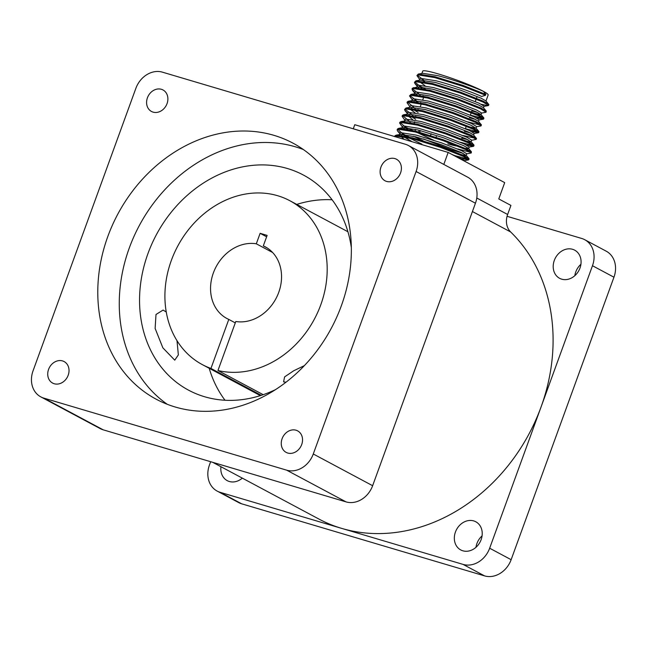 <?xml version="1.0" encoding="UTF-8"?>
<svg xmlns="http://www.w3.org/2000/svg" width="647" height="647" viewBox="0 0 647 647"><rect width="100%" height="100%" fill="white"/><g stroke="black" fill="none" stroke-linecap="round" stroke-linejoin="round"><path stroke-width="0.97" d="M457.809 146.173A24.966 2.321 20 0 1 447.821 143.869M418.512 132.878A24.966 2.321 20 0 1 415.989 131.624L416.07 131.406M304.333 365.652L293.746 370.747L284.583 376.91L283.596 381.859L285.966 382.223M176.995 340.686L178.354 354.912L174.747 360.161L162.858 347.827L155.126 328.433L156 314.491L163.084 310.067L166.255 312M320.775 304.818A92.901 77.47 -61.9 0 0 289.824 200.707A92.901 77.47 -61.9 0 0 171.326 260.474A92.901 77.47 -61.9 0 0 202.276 364.584A92.901 77.47 -61.9 0 0 210.946 368.434L228.787 319.416A40.64 33.895 118.1 0 1 226.903 318.494A40.64 33.895 118.1 0 1 213.801 271.772A40.64 33.895 118.1 0 1 256.309 243.798L260.126 233.324L267.13 235.403L263.313 245.876A40.64 33.895 118.1 0 1 265.205 246.798A40.64 33.895 118.1 0 1 278.744 292.347A40.64 33.895 118.1 0 1 235.791 321.494L217.95 370.513A92.901 77.47 -61.9 0 0 320.775 304.818M263.2 394.686L217.95 370.513M267.017 247.858L263.313 245.876M351.345 247.639A121.927 101.676 -61.9 0 0 303.508 175.102A121.927 101.676 -61.9 0 0 147.969 253.543A121.927 101.676 -61.9 0 0 188.6 390.19A121.927 101.676 -61.9 0 0 275.485 389.631M209.199 368.289A121.927 101.676 -61.9 0 0 225.01 400.242M107.806 236.519A145.154 121.046 -61.9 0 0 156.17 399.199A145.154 121.046 -61.9 0 0 341.333 305.821A145.154 121.046 -61.9 0 0 292.97 143.141A145.154 121.046 -61.9 0 0 107.806 236.519M303.362 149.53A145.154 121.046 -61.9 0 0 129.287 247.995A145.154 121.046 -61.9 0 0 167.258 404.286M147.427 97.802A12.196 10.166 -61.9 0 0 151.495 111.47A12.196 10.166 -61.9 0 0 167.047 103.625A12.196 10.166 -61.9 0 0 162.987 89.957A12.196 10.166 -61.9 0 0 147.427 97.802M380.954 167.096A12.196 10.166 -61.9 0 0 385.014 180.764A12.196 10.166 -61.9 0 0 400.566 172.919A12.196 10.166 -61.9 0 0 396.506 159.251A12.196 10.166 -61.9 0 0 380.954 167.096M282.092 438.723A12.196 10.166 -61.9 0 0 286.152 452.382A12.196 10.166 -61.9 0 0 301.704 444.538A12.196 10.166 -61.9 0 0 297.644 430.878A12.196 10.166 -61.9 0 0 282.092 438.723M48.565 369.421A12.196 10.166 -61.9 0 0 52.633 383.089A12.196 10.166 -61.9 0 0 68.186 375.244A12.196 10.166 -61.9 0 0 64.126 361.576A12.196 10.166 -61.9 0 0 48.565 369.421M574.843 275.671A15.965 13.312 118.1 0 1 575.781 271.902A15.965 13.312 118.1 0 1 580.925 264.275M579.987 268.044A15.965 13.312 118.1 0 1 559.615 278.315A15.965 13.312 118.1 0 1 554.301 260.426A15.965 13.312 118.1 0 1 574.665 250.154A15.965 13.312 118.1 0 1 579.987 268.044M475.982 547.289A15.965 13.312 118.1 0 1 476.92 543.52A15.965 13.312 118.1 0 1 482.064 535.902M481.125 539.671A15.965 13.312 118.1 0 1 460.753 549.942A15.965 13.312 118.1 0 1 455.431 532.044A15.965 13.312 118.1 0 1 475.804 521.773A15.965 13.312 118.1 0 1 481.125 539.671M242.302 478.125A15.965 13.312 118.1 0 1 227.234 480.64A15.965 13.312 118.1 0 1 220.95 466.722M592.474 265.731A23.227 19.37 -61.9 0 0 584.734 239.705L606.215 251.182A23.227 19.37 118.1 0 1 613.954 277.207L592.474 265.731L541.062 406.971A174.189 145.251 -61.9 0 0 510.669 231.982L472.415 211.545M456.014 153.234L465.306 155.603L466.155 155.45L466.778 153.751L461.829 150.783L441.327 142.785L416.231 135.102L401.075 132.724L400.064 133.314L399.611 134.568M401.48 135.425L411.541 141.337M440.397 150.12L408.338 140.609M466.155 155.45L461.214 152.474L440.704 144.483L415.617 136.8L400.533 134.406L399.45 135.013L404.124 139.356M421.86 73.451L422.701 71.13A34.841 3.243 20 0 1 438.48 73.984A34.841 3.243 20 0 1 483.455 91.364C474.591 87.208 452.795 79.435 437.857 75.683L422.782 73.289L418.342 74.041L416.919 75.529L419.668 79.452M485.97 101.021L488.17 94.963A34.841 3.243 20 0 0 483.455 91.364L485.848 94.422L485.541 95.271L481.603 96.46C472.739 92.295 450.935 84.531 436.005 80.778L420.849 78.4L419.838 78.991L419.385 80.236M481.231 104.256L487.587 105.631L488.542 105.437L488.849 104.588L485.824 100.859L480.988 98.15L460.478 90.159L435.391 82.476L420.307 80.082L415.908 80.826L414.452 82.315L414.937 83.584L417.436 85.655M419.588 81.773L424.982 85.671M483.495 107.814L484.077 106.213L479.136 103.245L458.626 95.255L433.53 87.571L418.374 85.194L417.364 85.784L416.911 87.03M417.833 86.981L418.779 87.895M481.344 113.152L486.067 112.23L486.253 111.049L483.358 107.653L478.513 104.943L458.003 96.953L432.916 89.262L417.841 86.876L412.285 88.259L412.471 90.37L414.962 92.448M481.02 114.6L481.603 113.007L476.661 110.039L456.151 102.04L431.064 94.357L415.908 91.979L414.897 92.57L414.274 94.268L415.366 93.661L430.441 96.055L455.537 103.738L476.046 111.737L480.883 114.438L483.778 117.843L478.432 114.794L455.642 105.801L427.756 97.155L410.966 94.405L409.502 95.893L412.26 99.824M415.285 93.678L417.873 95.837M478.554 121.393L479.136 119.8L474.186 116.824L453.684 108.833L428.589 101.15L413.433 98.773L412.422 99.363L411.807 101.061L412.171 102.137M413.837 101.474L415.406 102.63M476.402 126.731L480.802 125.987L481.433 124.96L478.416 121.232L473.572 118.522L453.062 110.532L427.974 102.849L412.891 100.455L411.807 101.061M476.079 128.187L476.661 126.586L471.72 123.617L451.21 115.627L426.122 107.936L410.958 105.558L409.955 106.157L409.494 107.402M411.363 108.267L418.148 112.489M466.301 126.197L476.046 128.284L471.097 125.316L450.595 117.325L425.5 109.634L410.424 107.248L405.984 107.992L404.561 109.48L405.054 110.742L407.545 112.821M409.697 108.931L415.099 112.837M473.612 134.972L474.186 133.379L469.245 130.411L448.735 122.412L423.648 114.729L408.492 112.352L407.481 112.942L407.028 114.195M408.896 115.053L415.681 119.274M462.92 135.474L476.491 138.539L473.467 134.811L468.63 132.109L448.12 124.111L423.033 116.428L407.95 114.034L403.51 114.786L402.402 115.417L408.799 120.86M406.834 114.794L412.624 119.622M461.36 139.784L470.248 142.016L471.097 141.871L471.72 140.173L466.778 137.196L446.268 129.206L421.173 121.523L406.017 119.145L405.006 119.735L404.553 120.981M471.097 141.871L466.155 138.895L445.646 130.904L420.558 123.221L405.483 120.827L404.391 121.434M468.663 148.559L469.245 146.958L464.303 143.99L443.793 135.999L418.706 128.308L403.55 125.93L402.539 126.529L401.916 128.219L403.008 127.621L418.083 130.007L443.179 137.69L463.689 145.688L468.525 148.389L471.42 151.794L466.075 148.745L443.284 139.76L415.398 131.106L398.609 128.365L397.46 129.004L402.474 133.638L411.662 138.498M402.927 127.629L405.515 129.796M423.462 138.959L451.388 149.829L463.106 153.388M401.884 128.381L402.288 129.303M413.393 136.242L423.073 140.755M476.184 99.04L482.541 100.827M471.857 110.92L477.939 112.643M471.242 112.618L480.988 114.705M469.39 117.714L475.464 119.436M468.768 119.412L475.124 121.199M464.449 131.292L470.523 133.015M463.826 132.991L470.183 134.778M461.974 138.086L468.048 139.801M465.242 148.357L468.63 148.656M464.15 160.966L464.303 160.545L459.362 157.569L451.841 154.39M353.278 128.785L354.758 124.709L448.169 152.425L504.7 182.632L498.772 198.928L510.928 205.422L507.628 214.48A17.42 14.525 -61.9 0 0 507.054 216.308L581.702 238.46A23.227 19.37 -61.9 0 1 584.734 239.705M507.054 216.308A17.42 14.525 -61.9 0 0 510.669 231.982M212.726 462.322L318.874 519.031A174.189 145.251 -61.9 0 0 341.632 528.373A174.189 145.251 -61.9 0 0 541.062 406.971L489.658 548.219L511.138 559.695A23.227 19.37 118.1 0 1 484.546 575.879L241.679 503.811A23.227 19.37 118.1 0 1 238.646 502.565L217.166 491.089A23.227 19.37 -61.9 0 0 220.198 492.335L241.679 503.811M217.166 491.089A23.227 19.37 -61.9 0 1 209.426 465.064L210.647 461.707M484.546 575.879L463.066 564.402L220.198 492.335M613.954 277.207L511.138 559.695M463.066 564.402A23.227 19.37 -61.9 0 0 489.658 548.219M408.354 145.478L467.708 177.189A23.227 19.37 118.1 0 1 475.448 203.215L416.094 171.504A23.227 19.37 -61.9 0 0 408.354 145.478A23.227 19.37 -61.9 0 0 405.321 144.232L162.454 72.165A23.227 19.37 -61.9 0 0 135.862 88.348L33.046 370.836A23.227 19.37 -61.9 0 0 40.785 396.862A23.227 19.37 -61.9 0 0 43.818 398.107L286.686 470.175A23.227 19.37 -61.9 0 0 313.277 453.992L416.094 171.504M313.277 453.992L372.632 485.703L475.448 203.215M43.818 398.107L103.18 429.818L224.614 465.856L346.04 501.886L286.686 470.175M103.18 429.818A23.227 19.37 118.1 0 1 100.148 428.573L40.785 396.862M372.632 485.703A23.227 19.37 118.1 0 1 346.04 501.886M332.105 199.777A121.927 101.676 -61.9 0 0 296.755 204.403M266.621 236.794L260.126 233.324M272.638 252.524L256.309 243.798M235.29 322.885L228.787 319.416M261.283 395.325L210.946 368.434M448.169 152.425L443.81 164.419M419.207 130.298L418.536 132.134L414.97 131.082L415.584 129.392M419.725 132.279L420.332 130.597M485.541 95.271L462.751 86.277L434.865 77.632L418.035 74.89L416.919 75.529M421.666 79.993L424.618 81.692M488.542 105.437L483.066 102.064L460.276 93.071L432.39 84.425L415.56 81.684L414.452 82.315M419.191 86.787L422.143 88.485M486.067 112.23L480.592 108.85L457.809 99.864L429.923 91.211L413.093 88.477L411.977 89.108M419.668 95.271L423.656 97.357M476.289 117.835L483.6 119.016L478.125 115.643L455.334 106.65L427.449 98.004L410.619 95.263L409.502 95.893M414.25 100.366L421.189 104.151M481.125 125.809L475.65 122.437L452.868 113.443L424.982 104.798L408.144 102.056L407.036 102.687L409.786 106.609M414.727 108.85L417.622 110.386M471.339 131.422L478.651 132.603L473.183 129.222L450.393 120.237L422.507 111.583L405.677 108.842L404.561 109.48M412.26 115.643L416.239 117.73M471.461 140.31L476.184 139.388L470.709 136.016L447.918 127.022L420.032 118.377L403.202 115.635L402.094 116.266L404.844 120.196M409.786 122.437L412.681 123.973M466.398 145.001L473.709 146.182L468.234 142.801L445.451 133.816L417.566 125.17L400.736 122.429L399.62 123.059L402.369 126.982M404.367 127.532L410.214 130.759M466.519 153.889L471.242 152.975L465.767 149.594L442.977 140.601L415.091 131.956L398.261 129.214L397.145 129.853L397.638 131.115L400.129 133.185M401.892 134.317L421.86 144.119M461.457 158.58L468.768 159.76L463.292 156.388L440.51 147.395L412.624 138.749L395.786 136.007L394.71 136.566M485.848 94.422L463.058 85.428L435.172 76.783L418.383 74.041M417.234 75.165L423.631 80.123M488.72 104.264L483.374 101.215L460.591 92.222L432.706 83.576L415.908 80.826M414.767 81.951L419.774 86.1L425.346 89.165M486.253 111.049L480.907 108L458.116 99.015L430.231 90.37L413.433 87.62M412.293 88.744L418.682 93.702M422.879 95.958L423.963 96.508M470.337 115.101L482.953 118.361L483.778 117.843M409.826 95.53L416.215 100.487M420.404 102.752L421.496 103.302M467.87 121.895L480.648 125.162M481.303 124.628L475.957 121.587L453.175 112.594L425.289 103.949L408.459 101.207L407.343 101.838L413.74 107.281M417.938 109.537L419.021 110.095M465.395 128.68L478.012 131.948L478.837 131.422L473.491 128.373L450.7 119.388L422.814 110.734L406.025 107.992M404.876 109.117L411.274 114.074M415.463 116.331L416.555 116.881M476.362 138.215L471.016 135.166L448.234 126.173L420.348 117.528L403.55 114.778M460.454 142.267L473.062 145.526L473.895 145.001L468.549 141.96L445.759 132.967L417.873 124.321L401.075 121.571L399.927 122.21L404.941 126.844L433.514 140.156M457.607 148.931L470.765 152.32M471.242 152.975L471.42 151.794M455.14 155.725L468.121 159.105L468.946 158.588L463.6 155.539L440.817 146.545L412.932 137.9L396.134 135.15L394.985 135.789L395.212 136.711M476.774 198.006L507.628 214.48M431.161 133.735L430.522 135.49M461.343 139.817L462.298 137.204M465.387 128.713L466.285 126.23M470.329 115.134L472.181 110.039M475.27 101.555L476.176 99.072M476.483 98.223L477.122 96.46M347.908 231.739L289.824 200.707M260.361 395.616L202.276 364.584M414.177 123.399L414.743 121.854M420.307 106.569L421.286 103.876M422.774 99.784L423.761 97.082M483.6 119.016L483.907 118.175M407.036 102.687L407.343 101.838M478.651 132.603L478.966 131.753M476.184 139.388L476.491 138.539M402.094 116.266L402.402 115.417M473.709 146.182L474.016 145.332M399.62 123.059L399.927 122.21M397.145 129.853L397.46 129.004M468.768 159.76L469.075 158.911M394.678 136.638L394.985 135.789M410.966 94.405L415.366 93.661M408.492 101.199L412.891 100.455M478.837 131.422L475.941 128.025M473.895 145.001L471 141.604M401.075 121.571L405.483 120.827M398.609 128.365L403.008 127.621M468.946 158.588L466.058 155.183M396.134 135.15L400.533 134.406M483.819 106.359L488.218 105.615M417.202 86.237L414.937 83.584M414.727 93.031L412.471 90.37M478.877 119.938L483.277 119.194M473.928 133.517L478.335 132.772M407.311 113.403L405.054 110.742M468.986 147.104L473.394 146.359M399.903 133.775L397.638 131.115M464.045 160.682L468.444 159.938M436.304 136.582L435.746 138.126"/></g></svg>
